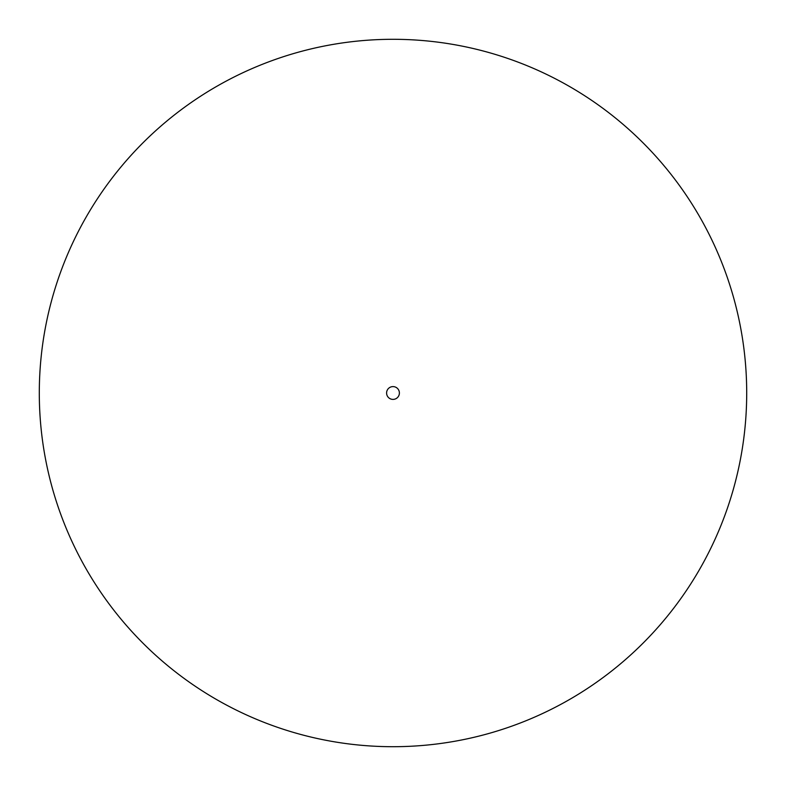 <?xml version="1.0" encoding="UTF-8"?>
<svg xmlns="http://www.w3.org/2000/svg" width="786" height="786" viewBox="0 0 786 786"><rect width="100%" height="100%" fill="white"/><g stroke="black" fill="none" stroke-linecap="round" stroke-linejoin="round"><path stroke-width="1.18" d="M386.594 393A6.406 6.406 0 0 1 396.203 387.459A6.406 6.406 0 0 1 396.203 398.541A6.406 6.406 0 0 1 386.594 393M39.3 393A353.7 353.7 0 0 0 569.85 699.314A353.7 353.7 0 0 0 569.85 86.686A353.7 353.7 0 0 0 39.3 393"/></g></svg>
